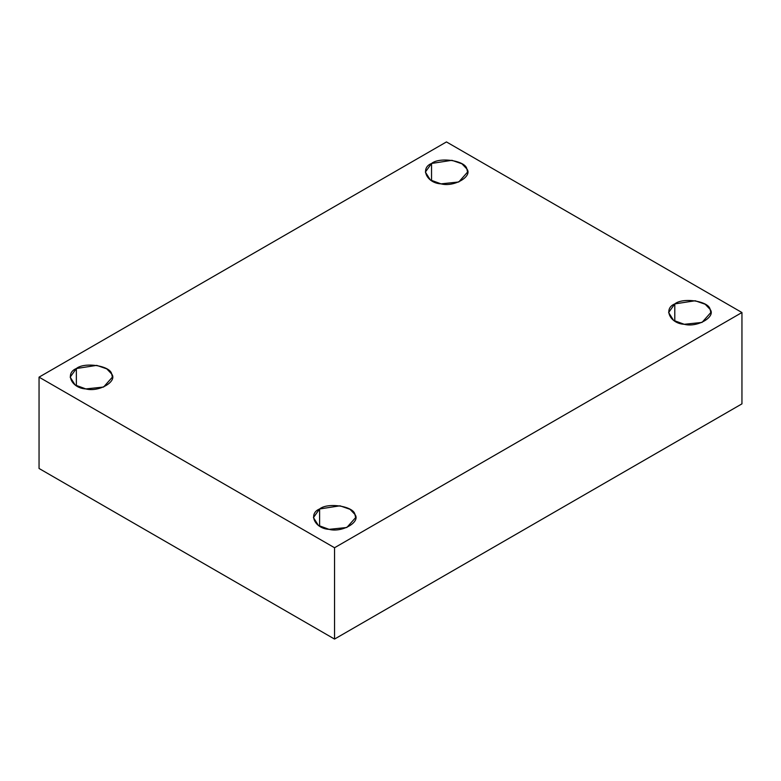 <?xml version="1.0" encoding="UTF-8"?>
<svg xmlns="http://www.w3.org/2000/svg" width="781" height="781" viewBox="0 0 781 781"><rect width="100%" height="100%" fill="white"/><g stroke="black" fill="none" stroke-linecap="round" stroke-linejoin="round"><path stroke-width="1.17" d="M674.794 321.137L674.794 303.907L668.614 312.527L673.583 320.376L684.254 324.291L702.021 322.426L710.827 312.527L710.105 309.374L705.204 304.248L695.178 300.753L674.794 303.907L674.794 321.137M319.614 526.199L319.614 508.968L313.435 517.588L318.394 525.437L329.074 529.352L346.842 527.487L355.638 517.588L354.925 514.435L350.025 509.31L339.999 505.815L319.614 508.968L319.614 526.199M76.362 385.765L76.362 368.525L70.173 377.145L75.142 384.994L85.822 388.918L103.59 387.044L112.386 377.145L111.673 373.992L106.772 368.866L96.746 365.371L76.362 368.525L76.362 385.765M431.542 180.694L431.542 163.463L425.362 172.084L430.321 179.933L441.001 183.857L458.769 181.983L467.565 172.084L466.853 168.93L461.952 163.805L451.926 160.31L431.542 163.463L431.542 180.694M741.95 403.855L741.95 312.527L334.541 547.745L334.541 639.073L741.95 403.855L334.541 639.073L334.541 547.745L741.95 312.527L741.95 403.855M39.05 468.473L39.05 377.145L446.459 141.927L741.95 312.527L446.459 141.927L39.05 377.145L334.541 547.745L39.05 377.145L39.05 468.473L334.541 639.073L39.05 468.473M431.542 163.463C439.703 156.678 465.652 160.691 466.853 168.93C472.944 176.408 453.946 187.372 441.001 183.857C426.738 183.164 419.787 168.179 431.542 163.463M76.362 368.525C84.524 361.74 110.472 365.762 111.673 373.992C117.765 381.47 98.767 392.433 85.822 388.918C71.559 388.225 64.608 373.24 76.362 368.525M319.614 508.968C327.786 502.183 353.725 506.195 354.925 514.435C361.017 521.913 342.019 532.876 329.074 529.352C314.811 528.669 307.86 513.683 319.614 508.968M674.794 303.907C682.965 297.122 708.904 301.134 710.105 309.374C716.197 316.842 697.208 327.815 684.254 324.291C669.991 323.598 663.04 308.622 674.794 303.907"/></g></svg>
